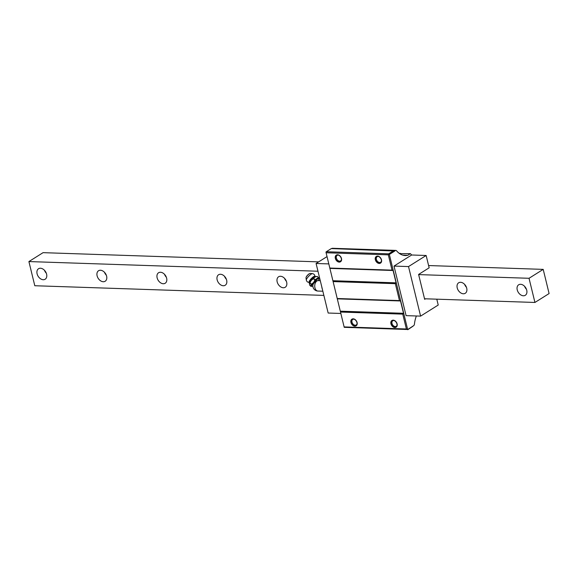 <?xml version="1.0" encoding="UTF-8"?>
<svg xmlns="http://www.w3.org/2000/svg" width="578" height="578" viewBox="0 0 578 578"><rect width="100%" height="100%" fill="white"/><g stroke="black" fill="none" stroke-linecap="round" stroke-linejoin="round"><path stroke-width="0.87" d="M318.651 261.87L43.068 252.658L28.9 261.567L34.796 285.734L323.875 295.401M424.534 298.768L534.932 302.46L549.1 293.552L543.204 269.377L529.036 278.285L534.932 302.46M28.9 261.567L317.979 271.234M418.645 274.601L529.036 278.285M520.583 284.297A6.206 4.357 -122.2 0 0 518.676 284.788A6.206 4.357 -122.2 0 0 517.657 291.146A6.206 4.357 -122.2 0 0 523.379 295.784A6.206 4.357 -122.2 0 0 525.286 295.293A6.206 4.357 -122.2 0 0 526.312 288.935A6.206 4.357 -122.2 0 0 520.583 284.297M460.565 282.295A6.206 4.357 -122.2 0 0 458.665 282.779A6.206 4.357 -122.2 0 0 457.639 289.144A6.206 4.357 -122.2 0 0 463.368 293.776A6.206 4.357 -122.2 0 0 465.268 293.284A6.206 4.357 -122.2 0 0 466.294 286.926A6.206 4.357 -122.2 0 0 460.565 282.295M280.518 276.27A6.206 4.357 -122.2 0 0 278.61 276.761A6.206 4.357 -122.2 0 0 277.592 283.119A6.206 4.357 -122.2 0 0 283.314 287.757A6.206 4.357 -122.2 0 0 285.221 287.266A6.206 4.357 -122.2 0 0 286.24 280.908A6.206 4.357 -122.2 0 0 280.518 276.27M220.5 274.268A6.206 4.357 -122.2 0 0 218.592 274.752A6.206 4.357 -122.2 0 0 217.574 281.118A6.206 4.357 -122.2 0 0 223.296 285.749A6.206 4.357 -122.2 0 0 225.203 285.257A6.206 4.357 -122.2 0 0 226.229 278.899A6.206 4.357 -122.2 0 0 220.5 274.268M160.482 272.26A6.206 4.357 -122.2 0 0 158.582 272.744A6.206 4.357 -122.2 0 0 157.556 279.109A6.206 4.357 -122.2 0 0 163.285 283.74A6.206 4.357 -122.2 0 0 165.185 283.256A6.206 4.357 -122.2 0 0 166.211 276.891A6.206 4.357 -122.2 0 0 160.482 272.26M100.464 270.251A6.206 4.357 -122.2 0 0 98.563 270.735A6.206 4.357 -122.2 0 0 97.538 277.1A6.206 4.357 -122.2 0 0 103.267 281.732A6.206 4.357 -122.2 0 0 105.167 281.248A6.206 4.357 -122.2 0 0 106.193 274.882A6.206 4.357 -122.2 0 0 100.464 270.251M40.453 268.243A6.206 4.357 -122.2 0 0 38.545 268.734A6.206 4.357 -122.2 0 0 37.519 275.092A6.206 4.357 -122.2 0 0 43.249 279.723A6.206 4.357 -122.2 0 0 45.149 279.239A6.206 4.357 -122.2 0 0 46.175 272.874A6.206 4.357 -122.2 0 0 40.453 268.243M428.601 265.548L543.204 269.377M524.6 286.341A6.206 4.357 -122.2 0 0 526.45 289.289M464.582 284.333A6.206 4.357 -122.2 0 0 466.439 287.28M284.528 278.307A6.206 4.357 -122.2 0 0 286.385 281.262M224.51 276.306A6.206 4.357 -122.2 0 0 226.366 279.253M164.499 274.297A6.206 4.357 -122.2 0 0 166.356 277.245M104.481 272.289A6.206 4.357 -122.2 0 0 106.338 275.244M44.463 270.28A6.206 4.357 -122.2 0 0 46.319 273.235M393.228 320.161A3.916 2.753 -122.2 0 0 391.111 323.687A3.916 2.753 -122.2 0 0 394.991 327.415A3.916 2.753 -122.2 0 0 396.746 322.871A3.916 2.753 -122.2 0 0 396.075 321.809A3.916 2.753 -122.2 0 0 393.228 320.161M397.079 324.908A3.266 2.298 57.8 0 1 396.241 326.303A3.266 2.298 57.8 0 1 395.236 326.563A3.266 2.298 57.8 0 1 392.224 324.121A3.266 2.298 57.8 0 1 392.765 320.776A3.266 2.298 57.8 0 1 393.77 320.523A3.266 2.298 57.8 0 1 394.391 320.631M407.75 329.511L344.221 327.321L326.1 252.759L388.315 254.84L392.043 270.136L393.083 270.504L396.089 282.837L395.345 283.668L399.47 300.589L400.511 300.965L403.516 313.29L402.765 314.129L406.392 328.998L407.75 329.511L413.624 325.681A1.958 1.257 91.9 0 0 414.426 324.15A23.517 15.115 -88.1 0 1 416.37 315.985M329.828 268.055L392.043 270.136M377.607 256.105A3.916 2.753 -122.2 0 0 375.49 259.63A3.916 2.753 -122.2 0 0 379.378 263.358A3.916 2.753 -122.2 0 0 381.126 258.814A3.916 2.753 -122.2 0 0 380.461 257.752A3.916 2.753 -122.2 0 0 377.607 256.105M339.365 262.015A3.916 2.753 -122.2 0 0 341.121 257.477A3.916 2.753 -122.2 0 0 340.449 256.415A3.916 2.753 -122.2 0 0 337.595 254.768A3.916 2.753 -122.2 0 0 335.478 258.294A3.916 2.753 -122.2 0 0 339.365 262.015M333.123 281.587L395.345 283.668M337.249 298.508L399.47 300.589M340.55 312.048L402.765 314.129M344.177 326.917L406.392 328.998M354.986 326.079A3.916 2.753 -122.2 0 0 356.734 321.534A3.916 2.753 -122.2 0 0 356.062 320.472A3.916 2.753 -122.2 0 0 353.216 318.825A3.916 2.753 -122.2 0 0 351.099 322.351A3.916 2.753 -122.2 0 0 354.986 326.079M326.1 252.759L344.221 327.321M326.295 251.733L331.331 248.569L394.788 251.033L389.355 254.443L388.712 253.821L326.295 251.733L325.92 252.153M388.835 254.255L388.315 254.84M407.772 329.72L412.945 326.245M389.355 254.443L407.642 329.446M394.788 251.033L395.338 250.549A1.958 1.257 91.9 0 1 395.843 250.404A1.958 1.257 91.9 0 1 396.566 250.794A23.517 15.115 -88.1 0 0 405.257 255.541A23.517 15.115 -88.1 0 0 407.793 255.295L410.409 253.648L411.644 254.999L394.008 266.082L406.088 315.639L420.596 316.123L438.225 305.04L436.802 299.18M394.008 266.082L408.516 266.574L420.596 316.123M411.644 254.999L426.145 255.483L408.516 266.574M425.531 298.804L424.671 299.346L418.602 274.442L429.151 267.809L426.145 255.483M395.843 250.404L332.422 248.28A1.958 1.257 91.9 0 0 331.916 248.424L331.671 248.583M340.847 313.457L328.167 313.038L316.087 263.481L328.766 263.908M326.989 256.625L316.087 263.481M402.743 255.122L407.793 255.295M399.716 253.677L410.409 253.648M400.294 253.316L399.398 253.46M393.748 250.657L388.712 253.821M340.298 311.181L403.516 313.29M337.292 298.848L400.511 300.965M332.87 280.72L396.089 282.837M329.865 268.394L393.083 270.504M381.466 260.844A3.266 2.298 57.8 0 1 380.627 262.246A3.266 2.298 57.8 0 1 379.623 262.506A3.266 2.298 57.8 0 1 376.61 260.064A3.266 2.298 57.8 0 1 377.152 256.719A3.266 2.298 57.8 0 1 378.149 256.459A3.266 2.298 57.8 0 1 378.771 256.567M341.454 259.508A3.266 2.298 57.8 0 1 340.615 260.909A3.266 2.298 57.8 0 1 339.611 261.162A3.266 2.298 57.8 0 1 336.598 258.727A3.266 2.298 57.8 0 1 337.14 255.382A3.266 2.298 57.8 0 1 338.137 255.122A3.266 2.298 57.8 0 1 338.766 255.23M357.067 323.564A3.266 2.298 57.8 0 1 356.229 324.966A3.266 2.298 57.8 0 1 355.232 325.226A3.266 2.298 57.8 0 1 352.212 322.784A3.266 2.298 57.8 0 1 352.753 319.439A3.266 2.298 57.8 0 1 353.758 319.179A3.266 2.298 57.8 0 1 354.379 319.287M394.839 327.516A3.916 2.753 57.8 0 1 391.219 324.59A3.916 2.753 57.8 0 1 391.87 320.566A3.916 2.753 57.8 0 1 393.069 320.263A3.916 2.753 57.8 0 1 396.689 323.189A3.916 2.753 57.8 0 1 396.038 327.206A3.916 2.753 57.8 0 1 394.839 327.516M379.219 263.452A3.916 2.753 57.8 0 1 375.606 260.526A3.916 2.753 57.8 0 1 376.249 256.509A3.916 2.753 57.8 0 1 377.456 256.206A3.916 2.753 57.8 0 1 381.068 259.132A3.916 2.753 57.8 0 1 380.425 263.149A3.916 2.753 57.8 0 1 379.219 263.452M353.057 318.926A3.916 2.753 57.8 0 1 356.677 321.852A3.916 2.753 57.8 0 1 356.026 325.869A3.916 2.753 57.8 0 1 354.827 326.173A3.916 2.753 57.8 0 1 351.207 323.246A3.916 2.753 57.8 0 1 351.858 319.229A3.916 2.753 57.8 0 1 353.057 318.926M337.444 254.862A3.916 2.753 57.8 0 1 341.056 257.788A3.916 2.753 57.8 0 1 340.413 261.805A3.916 2.753 57.8 0 1 339.207 262.116A3.916 2.753 57.8 0 1 335.594 259.19A3.916 2.753 57.8 0 1 336.237 255.173A3.916 2.753 57.8 0 1 337.444 254.862M322.314 289.022A5.224 3.36 -88.1 0 1 321.816 286.977M318.268 280.605A5.224 5.224 0 0 0 316.737 280.778A2.912 0.694 133.8 0 0 316.159 281.06A2.912 0.694 133.8 0 0 312.994 284.687A5.224 5.224 0 0 0 317.914 291.052A5.224 3.36 -88.1 0 1 314.772 286.782A5.224 3.36 -88.1 0 1 316.91 280.995A5.224 3.36 91.9 0 1 318.268 280.605L320.284 280.677M318.348 280.612A5.123 1.221 133.8 0 0 318.926 279.319A5.123 1.221 133.8 0 0 318.529 278.712A5.123 1.221 133.8 0 0 313.601 282.548A5.123 1.221 133.8 0 0 312.062 286.291A5.123 1.221 133.8 0 0 312.272 286.262A5.123 1.221 133.8 0 0 312.871 286.023M318.536 277.541L318.94 279.225M309.851 285.257L311 286.363M318.507 277.498L317.257 276.429M310.913 286.363L311.087 284.289L309.938 283.191L309.346 283.661L309.765 285.265L310.913 286.363L312.272 286.262M309.938 283.191L310.039 283.025C310.538 280.966 311.744 279.55 313.659 278.784L313.847 278.61C314.013 277.426 315.162 276.696 317.3 276.443M316.238 276.515A5.123 1.221 133.8 0 0 316.029 276.544A5.123 1.221 133.8 0 0 312.127 279.456A5.123 1.221 133.8 0 0 309.375 283.48A5.123 1.221 133.8 0 0 309.36 283.581M318.449 277.541L314.808 279.882C314.273 281.985 313.059 283.393 311.181 284.123L311.087 284.289M309.353 283.617A5.13 1.221 -46.2 0 1 309.353 283.603A5.13 1.221 -46.2 0 1 314.967 277.043A5.13 1.221 133.8 0 1 316.152 276.515A5.13 1.221 133.8 0 0 316.152 276.515L314.923 276.486A4.176 0.997 133.8 0 0 313.572 276.66A4.176 0.997 133.8 0 0 310.003 280.092A4.176 0.997 133.8 0 0 309.273 282.404L309.353 283.603M306.318 280.027L306 277.801A3.1 0.737 -46.2 0 1 306.08 277.397A3.1 0.737 -46.2 0 1 309.389 273.734A3.1 0.737 -46.2 0 1 309.815 273.502A3.1 0.737 -46.2 0 1 310.22 273.408L312.452 273.632A4.508 1.077 133.8 0 0 311.246 274.102A4.508 1.077 -46.2 0 0 307.893 277.18A4.508 1.077 -46.2 0 0 306.318 280.027C306.708 281.645 307.734 282.44 309.382 282.404M306.167 277.194A2.68 0.636 -46.2 0 1 306.217 277.028A2.68 0.636 -46.2 0 1 309.086 273.856A2.68 0.636 -46.2 0 1 309.454 273.661A2.68 0.636 -46.2 0 1 309.613 273.604M331.916 248.424L395.338 250.549M311.181 284.123L310.039 283.025M314.808 279.882L313.659 278.784M314.996 279.716L313.847 278.61M314.923 276.486A4.133 0.99 133.8 0 0 313.789 276.905A4.133 0.99 133.8 0 0 310.682 279.774A4.133 0.99 133.8 0 0 309.273 282.375M317.914 291.052L322.849 291.218M316.029 276.544L317.329 276.436M312.452 273.632C314.085 273.958 314.916 274.94 314.952 276.595M309.454 273.661L309.815 273.502M306.217 277.028L306.08 277.397"/></g></svg>
